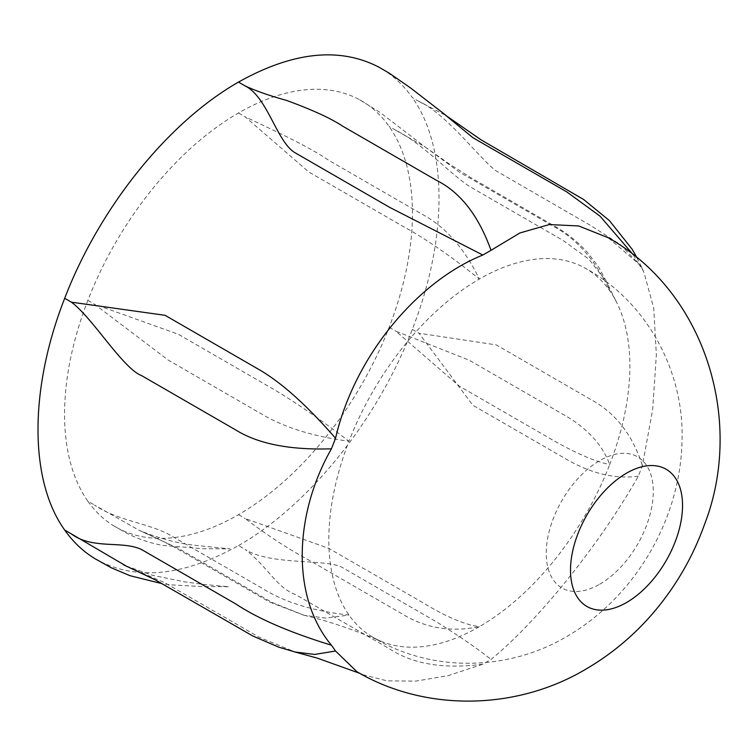 <?xml version="1.0" encoding="UTF-8"?>
<svg xmlns="http://www.w3.org/2000/svg" width="756" height="756" viewBox="0 0 756 756"><rect width="100%" height="100%" fill="white"/><g stroke="black" fill="none" stroke-linecap="round" stroke-linejoin="round"><path stroke-width="0.57" stroke-dasharray="3.78 2.83" d="M271.952 602.4L304.205 615.327L325.883 618.096L348.988 615.044C313.324 611.188 284.303 602.211 261.916 588.13L168.257 534.057C145.643 522.566 117.189 520.506 94.557 505.084L139.331 530.419L178.293 548.327L271.952 602.4M479.342 626.686A212.871 122.907 -60 0 1 380.514 641.041A212.871 122.907 -60 0 1 371.48 636.391A212.871 122.907 -60 0 1 348.988 615.044A212.871 122.907 -60 0 1 348.988 441.23C320.109 419.174 294.434 401.54 271.952 388.329L178.293 334.256L94.557 304.243L168.257 360.111L261.916 414.193C284.36 427.499 313.381 436.514 348.988 441.23A212.871 122.907 -60 0 1 479.342 279.068C464.543 248.478 445.586 226.932 422.481 214.449L328.822 160.376C308.524 146.277 270.081 128.681 245.199 116.849L308.75 171.962L402.409 226.035C425.439 238.565 451.086 256.246 479.342 279.068A212.871 122.907 -60 0 1 584.331 267.709A212.871 122.907 -60 0 1 609.705 290.71A212.871 122.907 -60 0 1 615.63 300.406A212.871 122.907 -60 0 1 609.705 464.524C595.52 461.736 576.592 453.628 552.929 440.181L459.27 386.108L395.832 331.147L469.306 360.243L562.965 414.316C586.684 427.622 602.258 444.348 609.705 464.524A212.871 122.907 -60 0 1 479.342 626.686C451.086 632.422 425.439 628.208 402.409 614.061L308.75 559.988C288.461 549.149 267.274 535.333 245.199 518.54L328.822 548.393L422.481 602.466C445.586 616.575 464.543 624.654 479.342 626.686M87.866 501.228A245.983 142.024 120 0 0 114.005 525.968A245.983 142.024 120 0 0 238.509 514.675A245.983 142.024 120 0 0 389.142 327.291A245.983 142.024 120 0 0 389.142 126.441A245.983 142.024 120 0 0 359.733 99.811A245.983 142.024 120 0 0 238.509 112.984A245.983 142.024 120 0 0 87.866 300.378A245.983 142.024 120 0 0 87.866 501.228L94.557 505.084M609.705 290.71L606.822 282.253L588.867 259.147L562.965 240.38L469.306 186.307C449.659 173.389 421.857 142.978 395.832 130.306L425.08 146.929L459.27 172.028L552.929 226.101C576.592 238.641 595.511 260.177 609.705 290.71M395.832 130.306L389.142 126.441M599.763 584.199A75.685 43.697 120 0 0 653.278 491.504A75.685 43.697 120 0 0 599.763 460.602A75.685 43.697 120 0 0 546.238 553.298A75.685 43.697 120 0 0 599.763 584.199M356.926 671.734L363.608 674.966L387.157 680.854L415.762 681.128L448.214 675.647L482.838 664.184L491.003 659.468C536.486 622.368 598.176 546.947 638.31 476.223L642.392 465.696L652.655 409.582L656.359 354.772L653.713 308.013L643.97 272.462L642.392 269.297L638.31 263.485L608.164 237.715M482.838 664.184C444.046 669.296 412.956 664.174 389.576 648.846L295.539 594.566C276.847 587.903 267.917 567.113 245.199 549.442C270.393 565.677 327.594 558.608 342.364 567.529L436.392 621.819C460.347 636.817 478.557 649.366 491.003 659.468M123.644 564.855L165.082 582.914L259.11 637.195L295.142 652.012M95.039 558.722C134.785 581.156 182.602 576.771 238.509 545.577A343.678 196.494 -179.5 0 1 245.199 549.442M638.31 476.223C615.346 479.247 591.532 473.681 566.849 459.525L472.821 405.235L419.013 333.226L496.238 344.897L590.256 399.187C615.233 412.578 632.611 434.747 642.392 465.696M642.392 269.297L641.494 267.029M643.961 272.462L641.485 267.029L620.695 244.774L590.256 225.241L496.238 170.951C481.837 161.132 445.936 113.183 419.013 101.474L445.993 115.555M419.315 101.654L419.013 101.474A343.678 75.241 39.1 0 0 412.313 97.609C403.08 84.521 391.882 74.343 378.709 67.057M238.509 545.577C308.911 505.443 377.499 420.119 412.313 329.361C447.902 238.66 447.902 147.212 412.313 97.609M412.313 329.361A343.678 270.336 -85.7 0 0 419.013 333.226M633.433 254.952L638.31 263.485M238.509 514.675L245.199 518.54M389.142 327.291L395.832 331.147M87.866 300.378L94.557 304.243M238.509 112.984L245.199 116.849M303.903 615.252L269.41 601.956L180.297 550.548C167.832 543.517 154.177 536.817 139.331 530.419M304.214 615.289C328.68 621.196 354.12 629.776 380.523 641.041M114.024 525.968L123.993 531.723C135.938 538.253 148.8 542.808 162.597 545.378L202.882 548.695L230.145 548.903L198.762 545.681C180.722 544.14 161 539.104 139.586 530.551M615.62 300.425L606.851 282.234M359.714 99.811L380.145 112.493L425.174 147.004M425.08 146.929L448.61 163.504L471.026 177.754L559.421 228.907C570.128 235.711 579.682 243.801 588.083 253.156L598.79 267.274L606.841 282.3M371.48 636.391C430.107 672.991 508.249 671.441 566.783 636.476C635.371 596.919 681.175 518.389 682.044 439.227C683.897 370.251 646.106 300.557 584.331 267.709M126.101 566.008L152.712 575.325L184.445 581.827L203.931 584.464L228.917 586.732L199.82 586.514L171.092 584.851L161.831 583.613M359.724 673.312L363.617 674.947M420.345 102.23L422.33 103.298M641.485 267.01L637.043 257.853"/><path stroke-width="1.13" d="M482.838 255.037L491.003 250.321C478.576 215.602 460.366 192.251 436.392 180.287L342.364 125.987C330.901 118.39 312.332 109.875 286.666 100.453C269.59 95.728 255.764 90.89 245.199 85.948C267.917 97.373 276.847 142.638 295.539 153.024L389.576 207.314L482.838 255.037C418.04 280.986 354.687 355.443 335.541 438.291L331.449 448.809C293.99 514.269 291.032 596.966 331.449 645.218L335.541 651.029L356.926 671.734M608.164 237.715L578.727 225.959L549.291 224.57L519.948 232.942L491.003 250.321M626.526 602.532A79.21 45.729 -60 0 1 578.019 533.519A79.21 45.729 -60 0 1 675.032 477.508A79.21 45.729 -60 0 1 626.526 602.532M331.449 645.218C290.02 632.526 258.108 618.748 235.702 603.893L141.674 549.603C122.557 540.294 92.383 549.782 71.385 533.916L126.101 566.008M295.142 652.012L314.647 654.441L335.541 651.029M446.068 115.441L410.546 87.942L389.387 73.237L378.709 67.057C339.397 46.777 292.657 51.786 238.509 82.083C168.097 122.217 99.518 207.541 64.695 298.308C29.106 389 29.106 480.447 64.695 530.05C73.143 542.033 83.264 551.587 95.039 558.722L111.349 567.803L129.938 575.675L161.831 583.613M64.695 530.05A343.678 70.006 38.5 0 1 71.385 533.916M335.541 438.291C307.276 405.698 281.808 382.801 259.11 369.608L165.082 315.318L71.385 302.173C92.289 317.359 122.755 368.446 141.674 375.656L235.702 429.937C258.108 443.885 290.02 450.17 331.449 448.809M64.695 298.308A343.678 270.336 94.3 0 1 71.385 302.173M238.509 82.083A343.678 196.494 0.5 0 0 245.199 85.948M445.993 115.555L472.821 137.639L566.849 191.939L600.066 216.178L633.433 254.952M606.851 236.959C705.698 291.523 744.49 421.243 704.649 524.069C693.318 555.868 676.818 584.728 655.159 610.631C635.361 634.256 612.209 653.798 585.711 669.249C516.896 710.205 425.77 712.521 356.133 671.281M123.408 564.751L155.197 579.805L252.854 636.013L278.813 647.183L295.199 652.031M295.133 652.041L317.057 658.041L359.724 673.312M445.756 115.403L481.222 139.936L583.717 199.546L609.421 220.61L632.186 249.282L637.043 257.853"/></g></svg>

